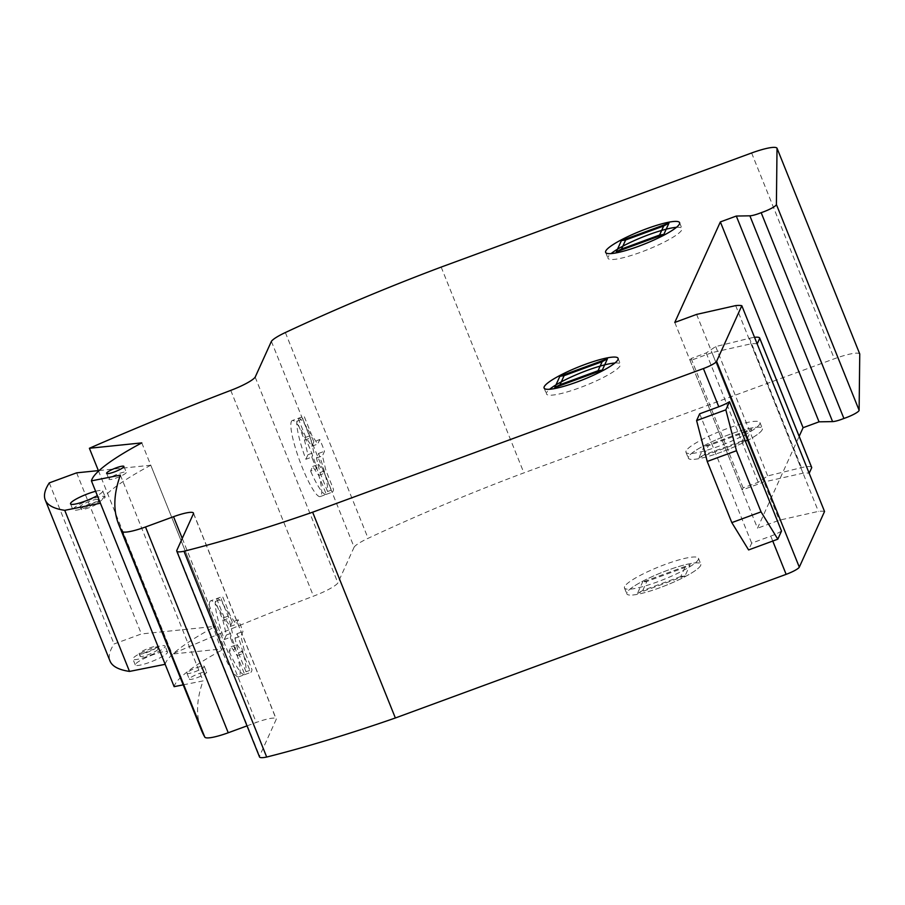 <?xml version="1.0" encoding="UTF-8"?>
<svg xmlns="http://www.w3.org/2000/svg" width="905" height="905" viewBox="0 0 905 905"><rect width="100%" height="100%" fill="white"/><g stroke="black" fill="none" stroke-linecap="round" stroke-linejoin="round"><path stroke-width="0.68" stroke-dasharray="4.53 3.39" d="M781.513 531.054A12.862 2.183 158.1 0 1 770.777 536.122L751.682 543.147L748.605 549.935M699.678 413.8L751.682 543.147M757.18 343.934A48.655 8.236 -21.9 0 0 751.026 343.821L711.975 352.633L763.978 481.98L803.029 473.168A48.655 8.236 158.1 0 1 809.183 473.281M751.026 343.821L803.029 473.168M811.683 467.433A28.655 4.853 -21.9 0 0 801.468 467.647L767.678 475.928L758.209 482.32L743.107 487.874L742.145 490.001L763.978 481.98M711.975 352.633L690.142 360.654L691.115 358.527L706.205 352.973L715.685 346.57L749.476 338.289L801.468 467.647M749.476 338.289A28.655 4.853 158.1 0 1 754.532 337.339M715.685 346.57L767.678 475.928M706.205 352.973L758.209 482.32M691.115 358.527L743.107 487.874M690.142 360.654L742.145 490.001M614.936 363.007A39.865 6.754 158.1 0 1 620.445 364.206A39.865 6.754 158.1 0 1 620.31 365.53A39.865 6.754 158.1 0 1 582.73 386.616A39.865 6.754 158.1 0 1 546.473 393.935A39.865 6.754 158.1 0 1 546.597 392.623A39.865 6.754 158.1 0 1 549.618 389.263M688.467 456.844A39.865 6.754 -21.9 0 0 688.343 458.168A39.865 6.754 -21.9 0 0 724.6 450.848A39.865 6.754 -21.9 0 0 762.191 429.751A39.865 6.754 -21.9 0 0 762.315 428.438A39.865 6.754 -21.9 0 0 726.059 435.757A39.865 6.754 -21.9 0 0 688.467 456.844M686.103 450.973A39.865 6.754 -21.9 0 0 685.979 452.285A39.865 6.754 -21.9 0 0 722.235 444.966A39.865 6.754 -21.9 0 0 759.827 423.879A39.865 6.754 -21.9 0 0 759.951 422.556A39.865 6.754 -21.9 0 0 723.695 429.875A39.865 6.754 -21.9 0 0 686.103 450.973M676.454 227.325A39.865 6.754 158.1 0 1 681.951 228.524A39.865 6.754 158.1 0 1 681.827 229.847A39.865 6.754 158.1 0 1 644.236 250.934A39.865 6.754 158.1 0 1 607.979 258.264A39.865 6.754 158.1 0 1 608.115 256.941A39.865 6.754 158.1 0 1 611.124 253.581M626.961 592.526A39.865 6.754 -21.9 0 0 626.826 593.85A39.865 6.754 -21.9 0 0 663.082 586.519A39.865 6.754 -21.9 0 0 700.674 565.433A39.865 6.754 -21.9 0 0 700.798 564.109A39.865 6.754 -21.9 0 0 664.553 571.44A39.865 6.754 -21.9 0 0 626.961 592.526M624.597 586.644A39.865 6.754 -21.9 0 0 624.473 587.967A39.865 6.754 -21.9 0 0 660.729 580.637A39.865 6.754 -21.9 0 0 698.309 559.55A39.865 6.754 -21.9 0 0 698.445 558.227A39.865 6.754 -21.9 0 0 662.189 565.557A39.865 6.754 -21.9 0 0 624.597 586.644M126.248 472.602A9.322 1.584 158.1 0 1 117.446 477.535A9.322 1.584 158.1 0 1 108.973 479.243A9.322 1.584 158.1 0 1 109.007 478.937A9.322 1.584 158.1 0 1 117.797 474.005A9.322 1.584 158.1 0 1 126.27 472.297A9.322 1.584 158.1 0 1 126.248 472.602M189.36 678.841A9.322 1.584 -21.9 0 0 189.337 679.157A9.322 1.584 -21.9 0 0 197.81 677.438A9.322 1.584 -21.9 0 0 206.6 672.506A9.322 1.584 -21.9 0 0 206.634 672.2A9.322 1.584 -21.9 0 0 198.15 673.908A9.322 1.584 -21.9 0 0 189.36 678.841M186.996 672.969A9.322 1.584 -21.9 0 0 186.973 673.275A9.322 1.584 -21.9 0 0 195.446 671.555A9.322 1.584 -21.9 0 0 204.236 666.623A9.322 1.584 -21.9 0 0 204.27 666.318A9.322 1.584 -21.9 0 0 195.785 668.037A9.322 1.584 -21.9 0 0 186.996 672.969M312.96 460.102A40.51 6.969 -110.2 0 1 311.818 457.093L313.877 452.545L310.438 437.952L302.824 419.026A40.51 6.969 -110.2 0 1 304.103 416.198L311.716 435.124L317.723 444.061L319.793 439.513A40.51 6.969 -110.2 0 1 323.379 448.258A40.51 6.969 -110.2 0 1 324.51 451.267L322.452 455.826L325.902 470.408L333.504 489.345A40.51 6.969 -110.2 0 1 332.226 492.162L324.612 473.236L318.605 464.299L316.546 468.847A40.51 6.969 -110.2 0 1 312.96 460.102M305.867 459.276L307.938 454.729L304.487 440.135L296.874 421.21A40.51 6.969 -110.2 0 0 305.867 459.276L311.818 457.093M296.874 421.21L302.824 419.026M292.304 420.531A40.51 6.969 69.8 0 0 301.071 464.48A40.51 6.969 69.8 0 0 320.246 496.574A40.51 6.969 69.8 0 0 312.621 455.645A40.51 6.969 69.8 0 0 311.49 452.624A40.51 6.969 69.8 0 0 292.304 420.531L298.243 418.348A40.51 6.969 -110.2 0 0 298.164 418.382L304.103 416.198M298.243 418.348A40.51 6.969 -110.2 0 1 313.843 441.697L319.793 439.513M231.42 640.355A40.51 6.969 -110.2 0 1 230.277 637.346L232.347 632.799L228.897 618.206L221.284 599.28A40.51 6.969 -110.2 0 1 222.562 596.452L230.175 615.377L236.182 624.314L238.253 619.767A40.51 6.969 -110.2 0 1 241.839 628.511A40.51 6.969 -110.2 0 1 242.981 631.52L240.911 636.079L244.361 650.661L251.975 669.598A40.51 6.969 -110.2 0 1 250.685 672.415L243.083 653.489L237.065 644.552L235.006 649.1A40.51 6.969 -110.2 0 1 231.42 640.355M224.338 639.53L226.397 634.982L222.947 620.389L215.345 601.463A40.51 6.969 -110.2 0 0 224.338 639.53L230.277 637.346M215.345 601.463L221.284 599.28M210.763 600.784A40.51 6.969 69.8 0 0 219.53 644.733A40.51 6.969 69.8 0 0 238.716 676.827A40.51 6.969 69.8 0 0 231.092 635.898A40.51 6.969 69.8 0 0 229.949 632.878A40.51 6.969 69.8 0 0 210.763 600.784L216.714 598.601A40.51 6.969 -110.2 0 0 216.623 598.635L222.562 596.452M216.714 598.601A40.51 6.969 -110.2 0 1 232.302 621.95L238.253 619.767M246.024 671.782L238.411 652.844L234.972 638.263L237.031 633.704A40.51 6.969 -110.2 0 1 246.024 671.782L251.975 669.598M238.411 652.844L244.361 650.661M234.972 638.263L240.911 636.079M238.716 676.827L244.655 674.644A40.51 6.969 -110.2 0 0 244.746 674.61L237.133 655.673L231.126 646.736L229.067 651.295L235.006 649.1M244.655 674.644A40.51 6.969 -110.2 0 1 229.067 651.295M237.133 655.673L243.083 653.489M244.746 674.61L250.685 672.415M193.523 513.531L276.251 719.305L259.577 756.082A24.209 4.095 -21.9 0 0 259.497 756.897M226.397 634.982L232.347 632.799M222.947 620.389L228.897 618.206M216.623 598.635L224.236 617.572L230.243 626.498L232.302 621.95M224.236 617.572L230.175 615.377M230.243 626.498L236.182 624.314M237.031 633.704L242.981 631.52M231.126 646.736L237.065 644.552M327.565 491.528L319.951 472.591L316.501 458.009L318.571 453.45A40.51 6.969 -110.2 0 1 327.565 491.528L333.504 489.345M319.951 472.591L325.902 470.408M316.501 458.009L322.452 455.826M320.246 496.574L326.196 494.39A40.51 6.969 -110.2 0 0 326.286 494.356L318.673 475.419L312.666 466.482L310.596 471.041L316.546 468.847M326.196 494.39A40.51 6.969 -110.2 0 1 310.596 471.041M318.673 475.419L324.612 473.236M326.286 494.356L332.226 492.162M271.387 341.377L354.115 547.163L337.904 582.922A24.989 4.231 158.1 0 1 313.481 596.157A551.428 93.396 -21.9 0 0 172.12 654.055L224.519 648.67A134.008 22.693 -21.9 0 0 174.145 686.657M255.176 377.136L337.904 582.922M307.938 454.729L313.877 452.545M304.487 440.135L310.438 437.952M298.164 418.382L305.766 437.319L311.784 446.244L313.843 441.697M305.766 437.319L311.716 435.124M311.784 446.244L317.723 444.061M318.571 453.45L324.51 451.267M312.666 466.482L318.605 464.299M674.779 322.44L757.508 528.226L799.172 436.323M859.75 353.979A31.415 5.317 -21.9 0 0 834.342 358.765L523.893 472.874A378.132 64.04 -21.9 0 0 368.086 538.328A24.684 4.186 -21.9 0 0 354.115 547.163M751.614 152.979L834.342 358.765M441.165 267.088L523.893 472.874M230.752 390.383L313.481 596.157M98.374 470.611L172.12 654.055M141.791 442.884L224.519 648.67M183.195 684.859L203.093 680.888A1787.76 302.79 -21.9 0 0 201.419 730.177M120.376 475.102L203.093 680.888M204.677 736.851A1787.76 302.79 -21.9 0 0 204.7 736.885L121.971 531.099M247.02 725.867L256.251 722.462A24.82 4.208 158.1 0 1 276.206 718.887A24.82 4.208 158.1 0 1 276.251 719.305M182.256 538.385L256.251 722.462M824.546 511.495A48.655 8.236 -21.9 0 0 818.392 511.393L779.341 520.194L757.508 528.226M735.663 305.607L818.392 511.393M696.612 314.408L779.341 520.194M156.927 647.132A9.65 1.629 158.1 0 1 147.639 652.2A9.65 1.629 158.1 0 1 139.144 653.863A9.65 1.629 158.1 0 1 139.257 653.41A9.65 1.629 158.1 0 1 149.608 647.946A9.65 1.629 158.1 0 1 157.04 646.668A9.65 1.629 158.1 0 1 156.927 647.132M157.877 649.485A9.65 1.629 158.1 0 1 148.578 654.553A9.65 1.629 158.1 0 1 140.083 656.216A9.65 1.629 158.1 0 1 140.196 655.763A9.65 1.629 158.1 0 1 149.495 650.695A9.65 1.629 158.1 0 1 157.99 649.021A9.65 1.629 158.1 0 1 157.877 649.485M146.305 656.804A17.365 2.941 158.1 0 1 132.933 659.1A17.365 2.941 158.1 0 1 133.126 658.274A17.365 2.941 158.1 0 1 151.769 648.444A17.365 2.941 158.1 0 1 165.14 646.147A17.365 2.941 158.1 0 1 146.305 656.804M154.133 654.326A17.365 2.941 -21.9 0 0 135.49 664.157A17.365 2.941 -21.9 0 0 135.298 664.971A17.365 2.941 -21.9 0 0 148.669 662.675A17.365 2.941 -21.9 0 0 167.504 652.03A17.365 2.941 -21.9 0 0 154.133 654.326M98.374 501.755A9.65 1.629 -21.9 0 0 88.079 504.639A9.65 1.629 -21.9 0 0 80.998 509.232A9.65 1.629 -21.9 0 0 81.529 509.515A9.65 1.629 -21.9 0 0 93.023 506.087A9.65 1.629 -21.9 0 0 98.894 502.037A9.65 1.629 -21.9 0 0 98.374 501.755M97.423 499.402A9.65 1.629 -21.9 0 0 87.14 502.286A9.65 1.629 -21.9 0 0 80.059 506.879A9.65 1.629 -21.9 0 0 80.579 507.162A9.65 1.629 -21.9 0 0 90.862 504.277A9.65 1.629 -21.9 0 0 97.955 499.684A9.65 1.629 -21.9 0 0 97.423 499.402M83.452 502.467A17.365 2.941 -21.9 0 0 72.898 509.753A17.365 2.941 -21.9 0 0 73.837 510.262A17.365 2.941 -21.9 0 0 94.55 504.096A17.365 2.941 -21.9 0 0 105.104 496.811A17.365 2.941 -21.9 0 0 83.452 502.467M95.613 491.291A17.365 2.941 158.1 0 1 102.751 490.929A17.365 2.941 158.1 0 1 97.344 495.601M99.165 470.532L150.773 465.227L215.537 626.328L141.395 633.941L114.041 643.998A358.131 60.658 -21.9 0 0 110.014 661.035M76.631 472.84L141.395 633.941M49.277 482.897L114.041 643.998M150.773 465.227A134.008 22.693 -21.9 0 0 100.41 503.214M165.174 664.315A134.008 22.693 158.1 0 1 215.537 626.328M721.353 452.059A39.865 6.754 158.1 0 1 695.402 450.656A39.865 6.754 158.1 0 1 759.238 427.183A39.865 6.754 158.1 0 1 721.353 452.059M659.847 587.741A39.865 6.754 158.1 0 1 633.885 586.327A39.865 6.754 158.1 0 1 697.721 562.865A39.865 6.754 158.1 0 1 659.847 587.741M746.41 431.787L742.304 440.837L746.557 440.215L751.682 428.902L704.124 446.391L708.355 445.769L746.41 431.787L751.682 428.902M742.304 440.837L704.26 454.819L698.988 457.692L704.124 446.391M704.26 454.819L708.355 445.769M746.557 440.215L698.988 457.692M684.893 567.458L680.786 576.508L685.04 575.885L690.164 564.584L642.607 582.062L646.849 581.451L684.893 567.458L690.164 564.584M680.786 576.508L642.742 590.49L637.482 593.375L642.607 582.062M642.742 590.49L646.849 581.451M685.04 575.885L637.482 593.375M772.757 541.054L770.777 536.122M176.86 550.297L259.577 756.082M285.358 332.542L368.086 538.328M544.109 388.064L546.473 393.935M685.979 452.285L688.343 458.168M605.615 252.382L607.979 258.264M624.473 587.967L626.826 593.85M106.609 473.372L108.973 479.243M186.973 673.275L189.337 679.157M204.27 666.318L206.634 672.2M123.906 466.414L126.27 472.297M698.445 558.227L700.798 564.109M679.587 222.653L681.951 228.524M759.951 422.556L762.315 428.438M618.081 358.323L620.445 364.206M193.478 513.101L276.206 718.887M140.083 656.216L139.144 653.863M135.298 664.971L132.933 659.1M80.059 506.879L80.998 509.232M70.533 503.881L72.898 509.753M102.751 490.929L105.104 496.811M97.955 499.684L98.894 502.037M167.504 652.03L165.14 646.147M157.99 649.021L157.04 646.668"/><path stroke-width="1.36" d="M707.235 461.471L696.601 420.576L725.833 409.841L736.466 450.724L707.235 461.471L731.817 522.615L761.048 511.868L777.825 539.188L748.605 549.935L731.817 522.615M696.601 420.576L699.678 413.8L718.774 406.775A12.862 2.183 -21.9 0 0 729.521 401.707L725.833 409.841M736.466 450.724L761.048 511.868M777.825 539.188L781.513 531.054L729.521 401.707M759.736 338.3L757.18 343.934L809.183 473.281L811.728 467.647A28.655 4.853 -21.9 0 0 811.683 467.433L759.68 338.085A28.655 4.853 158.1 0 1 759.736 338.3L811.728 467.647M754.532 337.339A28.655 4.853 158.1 0 1 759.68 338.085M617.945 359.647A39.865 6.754 158.1 0 1 580.365 380.734A39.865 6.754 158.1 0 1 544.109 388.064A39.865 6.754 158.1 0 1 544.233 386.74A39.865 6.754 158.1 0 1 581.825 365.654A39.865 6.754 158.1 0 1 618.081 358.323A39.865 6.754 158.1 0 1 617.945 359.647M679.463 223.965A39.865 6.754 158.1 0 1 641.871 245.063A39.865 6.754 158.1 0 1 605.615 252.382A39.865 6.754 158.1 0 1 605.75 251.07A39.865 6.754 158.1 0 1 643.331 229.972A39.865 6.754 158.1 0 1 679.587 222.653A39.865 6.754 158.1 0 1 679.463 223.965M123.883 466.72A9.322 1.584 158.1 0 1 115.093 471.652A9.322 1.584 158.1 0 1 106.609 473.372A9.322 1.584 158.1 0 1 106.643 473.055A9.322 1.584 158.1 0 1 115.433 468.123A9.322 1.584 158.1 0 1 123.906 466.414A9.322 1.584 158.1 0 1 123.883 466.72M173.534 516.687L145.513 526.981A29.198 4.944 158.1 0 1 122.005 531.201A29.198 4.944 158.1 0 1 121.971 531.099A1787.76 302.79 158.1 0 1 118.691 524.391A1787.76 302.79 158.1 0 1 120.376 475.102L91.428 480.872A134.008 22.693 158.1 0 1 141.791 442.884L89.391 448.269A551.428 93.396 158.1 0 1 230.752 390.383A24.989 4.231 -21.9 0 0 255.176 377.136L271.387 341.377A24.684 4.186 158.1 0 1 285.358 332.542A378.132 64.04 158.1 0 1 441.165 267.088L751.614 152.979A31.415 5.317 158.1 0 1 777.022 148.194L776.4 204.507A12.862 2.183 158.1 0 1 761.173 212.675A12.862 2.183 158.1 0 1 749.872 215.82L736.308 216.046L720.357 221.917L674.779 322.44L696.612 314.408L735.663 305.607A48.655 8.236 158.1 0 1 741.817 305.709L716.59 361.367A12.862 2.183 158.1 0 1 703.411 368.561L312.632 512.196A375.711 63.633 158.1 0 1 183.964 551.258A24.209 4.095 158.1 0 1 176.769 551.122A24.209 4.095 158.1 0 1 176.86 550.297L193.523 513.531A24.82 4.208 -21.9 0 0 193.478 513.101A24.82 4.208 -21.9 0 0 173.534 516.687L182.256 538.385M611.124 253.581A39.865 6.754 158.1 0 1 642.448 237.133A39.865 6.754 158.1 0 1 676.454 227.325M549.618 389.263A39.865 6.754 158.1 0 1 580.942 372.803A39.865 6.754 158.1 0 1 614.936 363.007M799.172 436.323L803.086 427.703L819.036 421.832L832.589 421.606A12.862 2.183 -21.9 0 0 843.901 418.461A12.862 2.183 -21.9 0 0 859.117 410.293L859.75 353.979L777.022 148.194M720.357 221.917L803.086 427.703M736.308 216.046L819.036 421.832M761.173 212.675L843.901 418.461M89.391 448.269L98.374 470.611M91.428 480.872L174.145 686.657L183.195 684.859M118.691 524.391L201.419 730.177A1787.76 302.79 -21.9 0 0 204.677 736.851M204.7 736.885A29.198 4.944 -21.9 0 0 204.734 736.987A29.198 4.944 -21.9 0 0 228.241 732.767L247.02 725.867M145.513 526.981L228.241 732.767M176.769 551.122L259.497 756.897A24.209 4.095 -21.9 0 0 266.692 757.044A375.711 63.633 -21.9 0 0 395.361 717.982L786.14 574.347A12.862 2.183 -21.9 0 0 799.307 567.152L824.546 511.495L741.817 305.709M183.964 551.258L266.692 757.044M312.632 512.196L395.361 717.982M97.344 495.601A17.365 2.941 158.1 0 1 92.186 498.214A17.365 2.941 158.1 0 1 71.472 504.379A17.365 2.941 158.1 0 1 70.533 503.881A17.365 2.941 158.1 0 1 81.088 496.585A17.365 2.941 158.1 0 1 95.613 491.291M45.25 499.933L110.014 661.035A358.131 60.658 -21.9 0 0 129.506 671.42L165.174 664.315L100.41 503.214L64.741 510.33A358.131 60.658 158.1 0 1 45.25 499.933A358.131 60.658 158.1 0 1 49.277 482.897L76.631 472.84L99.165 470.532M64.741 510.33L129.506 671.42M638.636 246.284A39.865 6.754 158.1 0 1 612.674 244.87A39.865 6.754 158.1 0 1 676.51 221.408A39.865 6.754 158.1 0 1 638.636 246.284M577.119 381.955A39.865 6.754 158.1 0 1 551.156 380.541A39.865 6.754 158.1 0 1 615.004 357.079A39.865 6.754 158.1 0 1 577.119 381.955M663.682 226.001L659.575 235.051L663.829 234.429L668.953 223.116L621.396 240.606L625.638 239.983L663.682 226.001L668.953 223.116M659.575 235.051L621.531 249.033L616.271 251.907L621.396 240.606M621.531 249.033L625.638 239.983M663.829 234.429L616.271 251.907M602.164 361.683L598.069 370.722L602.311 370.1L607.436 358.799L559.878 376.276L564.12 375.666L602.164 361.683L607.436 358.799M598.069 370.722L560.014 384.704L554.754 387.589L559.878 376.276M560.014 384.704L564.12 375.666M602.311 370.1L554.754 387.589M749.872 215.82L832.589 421.606M776.4 204.507L859.117 410.293M703.411 368.561L718.774 406.775M772.757 541.054L786.14 574.347M716.59 361.367L799.307 567.152M122.005 531.201L204.734 736.987"/></g></svg>
